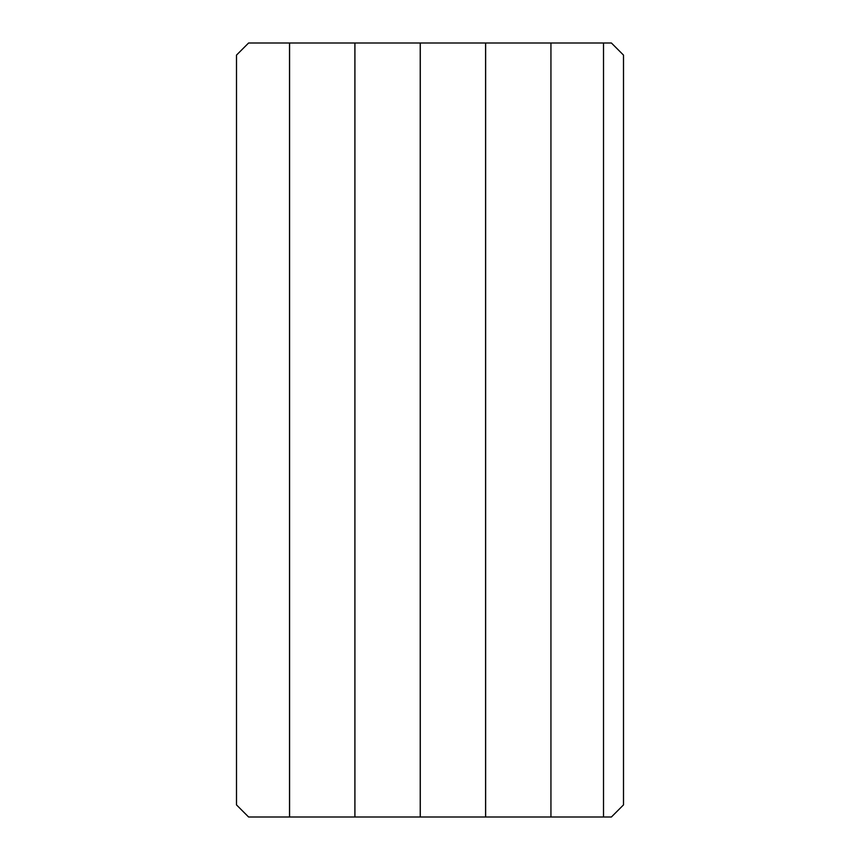 <?xml version="1.0" encoding="UTF-8"?>
<svg xmlns="http://www.w3.org/2000/svg" width="860" height="860" viewBox="0 0 860 860"><rect width="100%" height="100%" fill="white"/><g stroke="black" fill="none" stroke-linecap="round" stroke-linejoin="round"><path stroke-width="1.29" d="M289.519 817L248.594 817L236.5 804.906L236.5 55.094L248.594 43L289.519 43L289.519 817L611.406 817L623.5 804.906L623.5 55.094L611.406 43L289.519 43M289.573 43L289.573 817M420.228 43L420.228 817M420.282 43L420.282 817M485.588 43L485.588 817M485.631 43L485.631 817M354.879 43L354.879 817M354.922 43L354.922 817M550.938 43L550.938 817M603.516 43L603.516 817"/></g></svg>

